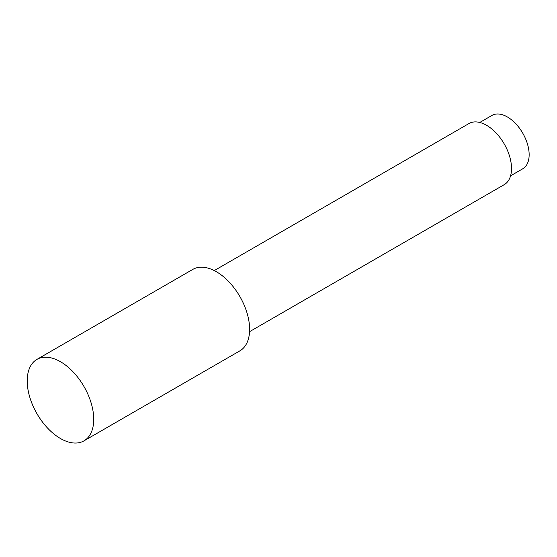 <?xml version="1.0" encoding="UTF-8"?>
<svg xmlns="http://www.w3.org/2000/svg" width="557" height="557" viewBox="0 0 557 557"><rect width="100%" height="100%" fill="white"/><g stroke="black" fill="none" stroke-linecap="round" stroke-linejoin="round"><path stroke-width="0.84" d="M214.278 270.584L468.945 123.557A35.272 20.365 60 0 1 504.217 143.922A35.272 20.365 60 0 1 504.217 184.652L249.557 331.68M36.95 359.39L192.847 269.379A47.032 27.154 60 0 1 239.879 296.54A47.032 27.154 60 0 1 239.879 350.847L83.982 440.852A47.032 27.154 60 0 1 60.469 438.519A47.032 27.154 60 0 1 29.744 397.078A47.032 27.154 60 0 1 36.95 359.39A47.032 27.154 60 0 1 83.989 386.544A47.032 27.154 60 0 1 83.982 440.852M479.772 122.463L491.963 115.424A30.809 17.789 60 0 1 522.772 133.214A30.809 17.789 60 0 1 522.772 168.785L510.574 175.824"/></g></svg>
